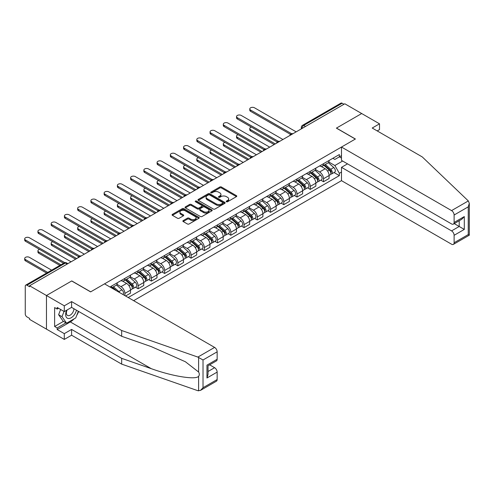 <?xml version="1.0" encoding="UTF-8"?>
<svg xmlns="http://www.w3.org/2000/svg" width="494" height="494" viewBox="0 0 494 494"><rect width="100%" height="100%" fill="white"/><g stroke="black" fill="none" stroke-linecap="round" stroke-linejoin="round"><path stroke-width="0.74" d="M226.425 201.743A0.827 0.475 0 0 0 227.592 201.743L236.441 196.637A1.179 0.679 0 0 0 236.787 196.155A1.179 0.679 0 0 0 236.441 195.673L221.448 187.016A1.179 0.679 0 0 0 219.781 187.016L210.932 192.129A0.827 0.475 0 0 0 210.691 192.462A0.827 0.475 0 0 0 210.932 192.802A0.827 0.475 0 0 0 212.099 192.802L213.241 192.141A3.773 2.174 0 0 1 218.576 192.141L219.824 192.858A3.773 2.174 0 0 1 220.929 194.401A3.773 2.174 0 0 1 219.824 195.939L218.675 196.6A0.827 0.475 0 0 0 218.434 196.939A0.827 0.475 0 0 0 218.675 197.273A0.827 0.475 0 0 0 219.842 197.273L220.991 196.612A3.773 2.174 0 0 1 226.32 196.612L227.573 197.334A3.773 2.174 0 0 1 228.673 198.872A3.773 2.174 0 0 1 227.573 200.41L226.425 201.07A0.827 0.475 0 0 0 226.184 201.41A0.827 0.475 0 0 0 226.425 201.743L226.425 201.07M183.212 220.59A1.179 0.679 0 0 0 182.866 221.071A1.179 0.679 0 0 0 183.212 221.553L187.417 223.98A1.179 0.679 0 0 0 189.085 223.98L198.915 218.305A1.179 0.679 0 0 0 199.255 217.823A1.179 0.679 0 0 0 198.915 217.341L183.916 208.684A1.179 0.679 0 0 0 182.249 208.684L172.418 214.359A1.179 0.679 0 0 0 172.079 214.841A1.179 0.679 0 0 0 172.418 215.322L177.5 218.255A1.179 0.679 0 0 0 179.168 218.255L183.379 215.829A1.179 0.679 0 0 0 183.719 215.347A1.179 0.679 0 0 0 183.379 214.865L180.853 213.408A3.149 1.822 0 0 1 179.933 212.124A3.149 1.822 0 0 1 181.878 210.444A3.149 1.822 0 0 1 185.312 210.839L195.186 216.539A3.149 1.822 0 0 1 196.106 217.823A3.149 1.822 0 0 1 194.161 219.503A3.149 1.822 0 0 1 190.727 219.108L189.085 218.157A1.179 0.679 0 0 0 187.417 218.157L183.212 220.59L183.212 221.553L187.417 219.138L187.417 218.157M29.584 285.767L344.8 103.777L361.688 113.534L336.395 128.131L355.322 139.061L90.692 291.843L71.766 280.919L46.473 295.517L29.584 285.767L29.584 286.748L26.954 285.229A2.402 1.383 -120 0 0 25.75 285.112A2.402 1.383 -120 0 0 25.256 286.211L25.256 313.943A2.402 1.383 -120 0 0 26.954 316.882L29.584 318.402L29.584 319.383L46.473 329.134L46.473 295.517L46.473 329.134L64.294 339.421L64.294 333.641L71.593 329.43L71.593 335.21L64.294 339.421M213.328 209.024A1.179 0.679 0 0 0 214.989 209.024L224.819 203.343A1.179 0.679 0 0 0 225.165 202.867A1.179 0.679 0 0 0 224.819 202.386L209.827 193.728A1.179 0.679 0 0 0 208.159 193.728L198.329 199.403A1.179 0.679 0 0 0 197.983 199.885A1.179 0.679 0 0 0 198.329 200.366L213.328 209.024M195.785 201.923A0.827 0.475 0 0 1 196.624 202.04L196.624 201.058L211.864 209.864A1.179 0.679 0 0 1 212.21 210.345A1.179 0.679 0 0 1 211.864 210.827L202.04 216.502A1.179 0.679 0 0 1 200.373 216.502L185.374 207.844L185.374 206.881A1.179 0.679 0 0 0 185.028 207.363A1.179 0.679 0 0 0 185.374 207.844M185.374 206.881L189.585 204.454A1.179 0.679 0 0 1 191.246 204.454L197.328 207.962A1.179 0.679 0 0 0 198.996 207.962L201.787 206.35A1.179 0.679 0 0 0 202.132 205.868A1.179 0.679 0 0 0 201.787 205.387L195.457 201.737A0.827 0.475 0 0 1 195.216 201.398A0.827 0.475 0 0 1 195.723 200.959A0.827 0.475 0 0 1 196.624 201.058M133.639 300.667L341.49 180.662L451.565 244.215A3.6 2.081 -120 0 0 453.369 244.394A3.6 2.081 -120 0 0 454.116 242.745L454.116 235.298A3.6 2.081 -120 0 0 451.565 230.889L459.204 226.48L464.298 229.42L454.116 235.298M305.502 126.464L303.717 125.439A2.402 1.383 60 0 0 302.519 125.322L340.965 103.123A2.402 1.383 60 0 1 342.169 103.24L303.717 125.439A2.402 1.383 120 0 0 302.025 128.378L302.025 128.477M343.948 104.271L342.169 103.24M323.496 163.705A5.52 3.186 60 0 1 322.354 166.188L327.954 162.952A5.52 3.186 -120 0 0 329.097 160.476M315.543 169.652L319.593 171.986A5.52 3.186 60 0 1 323.496 178.754L329.097 175.518A5.52 3.186 -120 0 0 325.194 168.757L321.186 166.441M329.097 175.518L329.097 178.507L323.496 181.743L320.81 180.187M322.354 166.188A5.52 3.186 60 0 1 319.637 165.935M323.496 178.754L323.496 181.743M310.257 171.35A5.52 3.186 60 0 1 309.114 173.832L314.715 170.597A5.52 3.186 -120 0 0 315.857 168.121M307.571 187.831L310.257 189.387L315.857 186.152L315.857 183.163A5.52 3.186 -120 0 0 311.955 176.401L307.941 174.086M309.114 173.832A5.52 3.186 60 0 1 306.391 173.579M302.303 177.297L306.354 179.631A5.52 3.186 60 0 1 310.257 186.392L310.257 189.387M297.018 178.995A5.52 3.186 60 0 1 295.869 181.477L301.476 178.241A5.52 3.186 -120 0 0 302.618 175.759M294.331 195.476L297.018 197.026L302.618 193.796L302.618 190.808A5.52 3.186 -120 0 0 298.716 184.046L294.702 181.73M295.869 181.477A5.52 3.186 60 0 1 293.152 181.224M289.064 184.941L293.109 187.275A5.52 3.186 60 0 1 297.018 194.037L297.018 197.026M283.772 186.639A5.52 3.186 60 0 1 282.63 189.116L288.23 185.886A5.52 3.186 -120 0 0 289.379 183.404M281.092 203.12L283.772 204.67L289.379 201.441L289.379 198.452A5.52 3.186 -120 0 0 285.47 191.684L281.463 189.375M282.63 189.116A5.52 3.186 60 0 1 279.913 188.869M275.825 192.586L279.87 194.92A5.52 3.186 60 0 1 283.772 201.682L283.772 204.67M270.533 194.284A5.52 3.186 60 0 1 269.391 196.76L274.991 193.531A5.52 3.186 -120 0 0 276.134 191.048M267.847 210.765L270.533 212.315L276.134 209.086L276.134 206.091A5.52 3.186 -120 0 0 272.231 199.329L268.223 197.013M269.391 196.76A5.52 3.186 60 0 1 266.674 196.513M262.586 200.231L266.63 202.565A5.52 3.186 60 0 1 270.533 209.326L270.533 212.315M257.294 201.929A5.52 3.186 60 0 1 256.151 204.405L261.752 201.175A5.52 3.186 -120 0 0 262.894 198.693M254.608 218.41L257.294 219.96L262.894 216.724L262.894 213.735A5.52 3.186 -120 0 0 258.992 206.974L254.984 204.658M256.151 204.405A5.52 3.186 60 0 1 253.434 204.158M249.347 207.875L253.391 210.209A5.52 3.186 60 0 1 257.294 216.971L257.294 219.96M244.055 209.573A5.52 3.186 60 0 1 242.912 212.049L248.513 208.814A5.52 3.186 -120 0 0 249.655 206.338M241.368 226.054L244.055 227.604L249.655 224.369L249.655 221.38A5.52 3.186 -120 0 0 245.753 214.618L241.745 212.303M242.912 212.049A5.52 3.186 60 0 1 240.195 211.803M236.107 215.52L240.152 217.854A5.52 3.186 60 0 1 244.055 224.616L244.055 227.604M230.815 217.218A5.52 3.186 60 0 1 229.673 219.694L235.274 216.458A5.52 3.186 -120 0 0 236.416 213.982M228.129 233.699L230.815 235.249L236.416 232.013L236.416 229.025A5.52 3.186 -120 0 0 232.513 222.263L228.506 219.947M229.673 219.694A5.52 3.186 60 0 1 226.956 219.447M222.862 223.165L226.913 225.499A5.52 3.186 60 0 1 230.815 232.26L230.815 235.249M217.576 224.863A5.52 3.186 60 0 1 216.434 227.339L222.034 224.103A5.52 3.186 -120 0 0 223.177 221.627M214.89 241.344L217.576 242.894L223.177 239.658L223.177 236.669A5.52 3.186 -120 0 0 219.274 229.908L215.261 227.592M216.434 227.339A5.52 3.186 60 0 1 213.711 227.092M209.623 230.803L213.674 233.143A5.52 3.186 60 0 1 217.576 239.905L217.576 242.894M204.337 232.507A5.52 3.186 60 0 1 203.188 234.983L208.795 231.748A5.52 3.186 -120 0 0 209.938 229.272M201.651 248.988L204.337 250.538L209.938 247.303L209.938 244.314A5.52 3.186 -120 0 0 206.035 237.552L202.021 235.237M203.188 234.983A5.52 3.186 60 0 1 200.471 234.736M196.384 238.448L200.428 240.788A5.52 3.186 60 0 1 204.337 247.55L204.337 250.538M191.092 240.146A5.52 3.186 60 0 1 189.949 242.628L195.55 239.392A5.52 3.186 -120 0 0 196.698 236.916M188.412 256.633L191.092 258.183L196.698 254.947L196.698 251.959A5.52 3.186 -120 0 0 192.79 245.197L188.782 242.881M189.949 242.628A5.52 3.186 60 0 1 187.232 242.381M183.144 246.092L187.189 248.433A5.52 3.186 60 0 1 191.092 255.194L191.092 258.183M177.852 247.79A5.52 3.186 60 0 1 176.71 250.273L182.311 247.037A5.52 3.186 -120 0 0 183.453 244.561M175.166 264.278L177.852 265.828L183.453 262.592L183.453 259.603A5.52 3.186 -120 0 0 179.55 252.842L175.543 250.526M176.71 250.273A5.52 3.186 60 0 1 173.993 250.02M169.905 253.737L173.95 256.071A5.52 3.186 60 0 1 177.852 262.839L177.852 265.828M164.613 255.435A5.52 3.186 60 0 1 163.471 257.917L169.072 254.682A5.52 3.186 -120 0 0 170.214 252.206M161.927 271.916L164.613 273.472L170.214 270.237L170.214 267.248A5.52 3.186 -120 0 0 166.311 260.486L162.304 258.171M163.471 257.917A5.52 3.186 60 0 1 160.754 257.664M156.666 261.382L160.711 263.716A5.52 3.186 60 0 1 164.613 270.477L164.613 273.472M151.374 263.08A5.52 3.186 60 0 1 150.232 265.562L155.832 262.326A5.52 3.186 -120 0 0 156.975 259.844M148.688 279.561L151.374 281.111L156.975 277.881L156.975 274.892A5.52 3.186 -120 0 0 153.072 268.131L149.065 265.815M150.232 265.562A5.52 3.186 60 0 1 147.515 265.309M143.427 269.026L147.471 271.36A5.52 3.186 60 0 1 151.374 278.122L151.374 281.111M138.135 270.724A5.52 3.186 60 0 1 136.992 273.201L142.593 269.971A5.52 3.186 -120 0 0 143.735 267.489M135.449 287.205L138.135 288.755L143.735 285.526L143.735 282.537A5.52 3.186 -120 0 0 139.833 275.769L135.825 273.46M136.992 273.201A5.52 3.186 60 0 1 134.275 272.954M130.181 276.671L134.232 279.005A5.52 3.186 60 0 1 138.135 285.767L138.135 288.755M124.896 278.369A5.52 3.186 60 0 1 123.753 280.845L129.354 277.616A5.52 3.186 -120 0 0 130.496 275.133M125.575 296.011L130.496 293.17L130.496 290.176A5.52 3.186 -120 0 0 126.594 283.414L122.58 281.105M123.753 280.845A5.52 3.186 60 0 1 121.03 280.598M116.942 284.316L120.993 286.65A5.52 3.186 60 0 1 124.896 293.411L124.896 295.616M111.533 287.903L116.115 285.26A5.52 3.186 -120 0 0 117.257 282.778M111.656 286.014A5.52 3.186 60 0 1 111.243 287.736M341.49 158.074L339.366 156.845L334.87 159.445L332.876 158.296M328.788 162.007L334.87 165.521L342.632 161.038M341.49 172.085L339.366 173.314L334.87 165.521M128.205 297.53L339.366 175.617L339.366 173.314M341.49 155.622L339.366 156.845L339.366 154.542L109.958 286.995M334.049 172.548L339.366 175.617M226.752 201.861L227.573 201.391A3.773 2.174 0 0 0 228.673 199.854L228.673 198.872M220.929 194.401L220.929 195.377A3.773 2.174 0 0 1 219.824 196.921L219.009 197.39M236.441 195.673L236.441 196.637L221.448 187.998A1.179 0.679 0 0 0 219.781 187.998L211.259 192.919M224.807 203.355L209.827 194.704A1.179 0.679 0 0 0 208.159 194.704L198.347 200.373L198.329 199.403M222.738 203.201A0.827 0.475 0 0 0 222.979 202.867A0.827 0.475 0 0 0 222.738 202.528L209.573 194.926A0.827 0.475 0 0 0 208.412 194.926L207.202 195.624A3.773 2.174 0 0 0 206.097 197.168A3.773 2.174 0 0 0 207.202 198.705L216.199 203.899A3.773 2.174 0 0 0 221.528 203.899L222.738 203.201L222.738 204.183A0.827 0.475 0 0 0 222.979 203.843L222.979 202.867M206.097 197.168L206.097 198.143A3.773 2.174 0 0 0 207.202 199.687L207.202 198.705M222.738 204.183L221.528 204.88A3.773 2.174 0 0 1 216.199 204.88L207.202 199.687M185.392 207.851L189.585 205.43L189.585 204.454M202.132 205.868L202.132 206.85A1.179 0.679 0 0 1 201.787 207.332L198.996 208.943A1.179 0.679 0 0 1 197.328 208.943L191.246 205.43A1.179 0.679 0 0 0 189.585 205.43M196.624 202.04L211.852 210.833M203.639 211.605A3.149 1.822 0 0 0 207.072 212A3.149 1.822 0 0 0 209.018 210.321A3.149 1.822 0 0 0 208.098 209.03L204.621 207.023A1.179 0.679 0 0 0 202.954 207.023L200.163 208.635A1.179 0.679 0 0 0 199.817 209.116A1.179 0.679 0 0 0 200.163 209.598L203.639 211.605L203.639 212.587A3.149 1.822 0 0 0 207.072 212.982A3.149 1.822 0 0 0 209.018 211.302L209.018 210.321M199.817 209.116L199.817 210.098A1.179 0.679 0 0 0 200.163 210.58L200.163 209.598M203.639 212.587L200.163 210.58M196.106 217.823L196.106 218.805A3.149 1.822 0 0 1 194.161 220.485A3.149 1.822 0 0 1 190.727 220.089L189.085 219.138A1.179 0.679 0 0 0 187.417 219.138M179.933 212.124L179.933 213.105A3.149 1.822 0 0 0 180.853 214.39L180.853 213.408M183.36 215.835L180.853 214.39M198.897 218.311L183.916 209.666A1.179 0.679 0 0 0 182.249 209.666L172.437 215.328M323.879 165.305L329.276 170.121A3.001 1.735 60 0 1 330.214 174.759L329.097 175.407M324.021 165.434L326.559 166.898M251.39 127.075A2.76 1.593 -0 0 0 249.779 128.526A2.76 1.593 -0 0 0 250.588 129.65L275.288 143.915M324.422 164.99L330.424 170.35A1.439 0.834 60 0 1 330.875 172.573A1.439 0.834 60 0 1 330.745 172.628M325.324 164.471L330.714 169.288A3.001 1.735 60 0 1 331.659 173.925A3.001 1.735 60 0 1 330.752 174.024M328.331 162.668L333.771 167.522A3.001 1.735 60 0 1 334.716 172.165L331.659 173.925M274.182 144.551L250.588 130.929A2.76 1.593 180 0 1 249.779 129.798L249.779 128.526M290.46 134.343L250.588 111.323A2.76 1.593 180 0 1 249.779 110.199L249.779 108.927A2.76 1.593 -0 0 0 250.588 110.051L291.559 133.701M296.165 131.855L254.496 107.797A2.76 1.593 -0 0 0 251.483 107.451A2.76 1.593 -0 0 0 249.779 108.927M310.64 172.949L316.03 177.766A3.001 1.735 60 0 1 316.975 182.403L315.857 183.052M310.782 173.079L313.32 174.543M238.151 134.72A2.76 1.593 -0 0 0 236.54 136.171A2.76 1.593 -0 0 0 237.348 137.295L262.048 151.553M311.183 172.634L317.185 177.994A1.439 0.834 60 0 1 317.636 180.217A1.439 0.834 60 0 1 317.506 180.273M312.078 172.116L317.475 176.932A3.001 1.735 60 0 1 318.42 181.57A3.001 1.735 60 0 1 317.512 181.668M315.092 170.313L320.532 175.166A3.001 1.735 60 0 1 321.471 179.804L318.42 181.57M260.943 152.195L237.348 138.573A2.76 1.593 180 0 1 236.54 137.443L236.54 136.171M297.4 180.594L302.791 185.404A3.001 1.735 60 0 1 303.736 190.048L302.618 190.696M297.542 180.724L300.08 182.187M224.912 142.365A2.76 1.593 -0 0 0 223.3 143.816A2.76 1.593 -0 0 0 224.109 144.94L248.809 159.198M297.944 180.279L303.946 185.633A1.439 0.834 60 0 1 304.397 187.862A1.439 0.834 60 0 1 304.267 187.918M298.839 179.76L304.236 184.577A3.001 1.735 60 0 1 305.181 189.214A3.001 1.735 60 0 1 304.273 189.313M301.846 177.951L307.293 182.811A3.001 1.735 60 0 1 308.231 187.448L305.181 189.214M247.704 159.834L224.109 146.212A2.76 1.593 180 0 1 223.3 145.088L223.3 143.816M468.324 200.928L469.3 203.306L468.244 206.85L454.116 215.014A3.6 2.081 -120 0 0 451.565 210.598L468.324 200.928L422.29 156.944L372.21 128.032L379.509 123.821L361.688 113.534L336.482 128.082L355.408 139.012L341.49 147.045L451.565 210.598M379.509 123.821L379.509 129.601L377.218 130.929M341.49 180.662L341.49 167.336L451.565 230.889M341.49 147.045L341.49 160.377L451.565 223.93A3.6 2.081 -120 0 0 453.369 224.109A3.6 2.081 -120 0 0 454.116 222.461L454.116 215.014M347.517 163.854L341.49 167.336M454.233 223.609L459.204 226.48L459.204 220.738M454.116 222.461L464.298 216.582L461.754 219.268L453.369 224.109M454.116 242.745L468.244 234.588L468.781 234.897M71.593 329.43L121.666 358.341L121.666 364.121L197.853 390.698L200.471 390.402L203.022 387.716L217.15 379.559A3.6 2.081 60 0 1 216.403 381.201L200.471 390.402M121.666 358.341L151.269 368.666C172.289 376.305 195.846 380.096 198.613 376.292C199.533 375.131 199.533 373.705 198.613 372.019L185.392 361.75L151.269 346.615L121.666 336.291L71.593 307.379L64.294 311.591L57.168 307.478L57.168 309.046L54.618 307.571L54.618 326.491L57.168 327.96L65.992 322.86M121.666 364.121L71.593 335.21M217.15 351.821L203.022 359.978L197.853 357.082L121.666 330.505L71.593 301.593L64.294 305.811L46.473 295.517L71.679 280.969L90.606 291.892L104.524 283.859L214.606 347.412A3.6 2.081 60 0 1 217.15 351.821L217.15 359.268A3.6 2.081 60 0 1 216.403 360.916L208.023 365.758L208.023 374.44L206.967 377.99L206.967 365.146C208.338 365.943 208.338 365.943 206.967 365.146L217.15 359.268M64.294 305.811L64.294 311.591M74.063 318.889A13.505 7.799 -60 0 1 70.321 321.934L57.168 329.529L64.294 333.641M57.168 329.529L57.168 327.96M71.593 301.593L71.593 307.379M121.666 330.505L121.666 336.291M208.023 371.5L214.606 367.697A3.6 2.081 60 0 1 217.15 372.106L217.15 379.559M214.606 367.697L209.635 364.825M78.663 311.455A13.505 7.799 -60 0 1 76.743 315.357M58.527 308.262L57.168 309.046M54.618 326.491L63.448 321.39M66.727 310.189A7.799 4.502 120 0 0 65.653 314.579A7.799 4.502 120 0 0 70.364 318.161A7.799 4.502 120 0 0 76.453 310.183M67.141 309.948A5.341 3.081 120 0 0 66.387 312.998A5.341 3.081 120 0 0 67.493 315.444A5.341 3.081 120 0 0 71.574 314.048A5.341 3.081 120 0 0 73.939 308.731M78.33 311.269L75.749 317.914L66.591 323.206L63.195 321.242L58.613 314.727L60.645 309.485M66.591 323.206L62.009 316.685L64.041 311.442M58.613 314.727L62.009 316.685M277.22 141.988L237.348 118.968A2.76 1.593 180 0 1 236.54 117.844L236.54 116.572A2.76 1.593 -0 0 0 237.348 117.696L278.313 141.346M282.926 139.499L241.251 115.442A2.76 1.593 -0 0 0 238.244 115.096A2.76 1.593 -0 0 0 236.54 116.572M263.981 149.633L224.109 126.612A2.76 1.593 180 0 1 223.3 125.488L223.3 124.21A2.76 1.593 -0 0 0 224.109 125.34L265.074 148.99M269.687 147.144L228.012 123.086A2.76 1.593 -0 0 0 225.005 122.74A2.76 1.593 -0 0 0 223.3 124.21M284.155 188.239L289.552 193.049A3.001 1.735 60 0 1 290.497 197.693L289.373 198.335M284.303 188.362L286.841 189.832M211.673 150.009A2.76 1.593 -0 0 0 210.061 151.46A2.76 1.593 -0 0 0 210.87 152.584L235.57 166.842M284.705 187.924L290.707 193.278A1.439 0.834 60 0 1 291.157 195.507A1.439 0.834 60 0 1 291.028 195.562M285.6 187.405L290.997 192.215A3.001 1.735 60 0 1 291.935 196.859A3.001 1.735 60 0 1 291.034 196.958M288.607 185.596L294.054 190.456A3.001 1.735 60 0 1 294.992 195.093L291.935 196.859M234.465 167.478L210.87 153.856A2.76 1.593 180 0 1 210.061 152.732L210.061 151.46M270.916 195.883L276.313 200.694A3.001 1.735 60 0 1 277.258 205.337L276.134 205.979M271.058 196.007L273.602 197.477M198.434 157.654A2.76 1.593 -0 0 0 196.822 159.099A2.76 1.593 -0 0 0 197.631 160.229L222.325 174.487M271.459 195.568L277.467 200.922A1.439 0.834 60 0 1 277.918 203.151A1.439 0.834 60 0 1 277.789 203.201M272.361 195.05L277.758 199.86A3.001 1.735 60 0 1 278.696 204.504A3.001 1.735 60 0 1 277.795 204.596M275.368 193.24L280.814 198.1A3.001 1.735 60 0 1 281.753 202.738L278.696 204.504M221.226 175.123L197.631 161.501A2.76 1.593 180 0 1 196.822 160.377L196.822 159.099M257.677 203.528L263.074 208.338A3.001 1.735 60 0 1 264.012 212.982L262.894 213.624M257.819 203.652L260.363 205.121M185.188 165.299A2.76 1.593 -0 0 0 183.583 166.744A2.76 1.593 -0 0 0 184.392 167.874L209.086 182.132M258.22 203.213L264.228 208.567A1.439 0.834 60 0 1 264.679 210.796A1.439 0.834 60 0 1 264.549 210.845M259.122 202.694L264.518 207.505A3.001 1.735 60 0 1 265.457 212.148A3.001 1.735 60 0 1 264.549 212.241M262.129 200.885L267.569 205.745A3.001 1.735 60 0 1 268.514 210.382L265.457 212.148M207.986 182.768L184.392 169.146A2.76 1.593 180 0 1 183.583 168.022L183.583 166.744M250.742 157.277L210.87 134.257A2.76 1.593 180 0 1 210.061 133.133L210.061 131.855A2.76 1.593 -0 0 0 210.87 132.985L251.835 156.635M256.448 154.789L214.773 130.731A2.76 1.593 -0 0 0 211.765 130.385A2.76 1.593 -0 0 0 210.061 131.855M237.503 164.922L197.631 141.902A2.76 1.593 180 0 1 196.822 140.778L196.822 139.499A2.76 1.593 -0 0 0 197.631 140.629L238.596 164.28M243.209 162.433L201.533 138.376A2.76 1.593 -0 0 0 198.526 138.03A2.76 1.593 -0 0 0 196.822 139.499M224.257 172.567L184.392 149.546A2.76 1.593 180 0 1 183.583 148.422L183.583 147.144A2.76 1.593 -0 0 0 184.392 148.274L225.357 171.924M229.963 170.078L188.294 146.02A2.76 1.593 -0 0 0 185.287 145.674A2.76 1.593 -0 0 0 183.583 147.144M244.437 211.166L249.834 215.983A3.001 1.735 60 0 1 250.773 220.627L249.655 221.269M244.579 211.296L247.117 212.766M171.949 172.943A2.76 1.593 -0 0 0 170.344 174.388A2.76 1.593 -0 0 0 171.152 175.518L195.846 189.776M244.981 210.858L250.983 216.211A1.439 0.834 60 0 1 251.44 218.441A1.439 0.834 60 0 1 251.304 218.49M245.882 210.339L251.273 215.149A3.001 1.735 60 0 1 252.218 219.793A3.001 1.735 60 0 1 251.31 219.886M248.89 208.53L254.33 213.389A3.001 1.735 60 0 1 255.275 218.027L252.218 219.793M194.741 190.412L171.152 176.79A2.76 1.593 180 0 1 170.344 175.666L170.344 174.388M211.018 180.211L171.152 157.191A2.76 1.593 180 0 1 170.344 156.061L170.344 154.789A2.76 1.593 -0 0 0 171.152 155.919L212.117 179.569M216.724 177.723L175.055 153.665A2.76 1.593 -0 0 0 172.048 153.319A2.76 1.593 -0 0 0 170.344 154.789M231.198 218.811L236.595 223.628A3.001 1.735 60 0 1 237.534 228.265L236.416 228.913M231.34 218.941L233.878 220.404M158.71 180.588A2.76 1.593 -0 0 0 157.098 182.033A2.76 1.593 -0 0 0 157.907 183.163L182.607 197.421M231.742 218.502L237.744 223.856A1.439 0.834 60 0 1 238.194 226.085A1.439 0.834 60 0 1 238.065 226.135M232.643 217.984L238.034 222.794A3.001 1.735 60 0 1 238.979 227.438A3.001 1.735 60 0 1 238.071 227.53M235.65 216.174L241.091 221.028A3.001 1.735 60 0 1 242.035 225.672L238.979 227.438M181.502 198.057L157.907 184.435A2.76 1.593 180 0 1 157.098 183.311L157.098 182.033M197.779 187.856L157.907 164.835A2.76 1.593 180 0 1 157.098 163.705L157.098 162.433A2.76 1.593 -0 0 0 157.907 163.563L198.878 187.214M203.485 185.367L161.816 161.31A2.76 1.593 -0 0 0 158.802 160.964A2.76 1.593 -0 0 0 157.098 162.433M217.959 226.456L223.35 231.272A3.001 1.735 60 0 1 224.295 235.91L223.177 236.558M218.101 226.585L220.639 228.049M145.471 188.233A2.76 1.593 -0 0 0 143.859 189.677A2.76 1.593 -0 0 0 144.668 190.808L169.368 205.066M218.502 226.141L224.504 231.501A1.439 0.834 60 0 1 224.955 233.73A1.439 0.834 60 0 1 224.826 233.779M219.398 225.622L224.795 230.439A3.001 1.735 60 0 1 225.739 235.076A3.001 1.735 60 0 1 224.832 235.175M222.411 223.819L227.851 228.673A3.001 1.735 60 0 1 228.79 233.316L225.739 235.076M168.263 205.702L144.668 192.08A2.76 1.593 180 0 1 143.859 190.95L143.859 189.677M184.54 195.501L144.668 172.48A2.76 1.593 180 0 1 143.859 171.35L143.859 170.078A2.76 1.593 -0 0 0 144.668 171.202L185.633 194.858M190.246 193.012L148.571 168.948A2.76 1.593 -0 0 0 145.563 168.602A2.76 1.593 -0 0 0 143.859 170.078M204.72 234.1L210.111 238.917A3.001 1.735 60 0 1 211.055 243.554L209.938 244.203M204.862 234.23L207.4 235.694M132.231 195.871A2.76 1.593 -0 0 0 130.62 197.322A2.76 1.593 -0 0 0 131.429 198.452L156.129 212.71M205.263 233.786L211.265 239.145A1.439 0.834 60 0 1 211.716 241.375A1.439 0.834 60 0 1 211.586 241.424M206.159 233.267L211.556 238.083A3.001 1.735 60 0 1 212.5 242.721A3.001 1.735 60 0 1 211.593 242.82M209.166 231.464L214.612 236.317A3.001 1.735 60 0 1 215.551 240.961L212.5 242.721M155.023 213.346L131.429 199.724A2.76 1.593 180 0 1 130.62 198.594L130.62 197.322M171.301 203.139L131.429 180.125A2.76 1.593 180 0 1 130.62 178.995L130.62 177.723A2.76 1.593 -0 0 0 131.429 178.847L172.394 202.503M177.006 200.657L135.331 176.593A2.76 1.593 -0 0 0 132.324 176.247A2.76 1.593 -0 0 0 130.62 177.723M191.474 241.745L196.871 246.562A3.001 1.735 60 0 1 197.816 251.199L196.692 251.847M191.623 241.875L194.161 243.338M118.992 203.516A2.76 1.593 -0 0 0 117.381 204.967A2.76 1.593 -0 0 0 118.19 206.091L142.89 220.355M192.024 241.43L198.026 246.79A1.439 0.834 60 0 1 198.477 249.013A1.439 0.834 60 0 1 198.347 249.069M192.919 240.911L198.316 245.728A3.001 1.735 60 0 1 199.255 250.365A3.001 1.735 60 0 1 198.353 250.464M195.927 239.108L201.373 243.962A3.001 1.735 60 0 1 202.312 248.606L199.255 250.365M141.784 220.991L118.19 207.369A2.76 1.593 180 0 1 117.381 206.239L117.381 204.967M178.235 249.39L183.632 254.206A3.001 1.735 60 0 1 184.577 258.844L183.453 259.492M178.377 249.519L180.921 250.983M105.753 211.16A2.76 1.593 -0 0 0 104.141 212.611A2.76 1.593 -0 0 0 104.95 213.735L129.644 228M178.779 249.075L184.787 254.435A1.439 0.834 60 0 1 185.238 256.658A1.439 0.834 60 0 1 185.108 256.713M179.68 248.556L185.077 253.373A3.001 1.735 60 0 1 186.016 258.01A3.001 1.735 60 0 1 185.108 258.109M182.687 246.753L188.134 251.607A3.001 1.735 60 0 1 189.072 256.25L186.016 258.01M128.545 228.636L104.95 215.014A2.76 1.593 180 0 1 104.141 213.883L104.141 212.611M164.996 257.034L170.393 261.851A3.001 1.735 60 0 1 171.332 266.488L170.214 267.137M165.138 257.164L167.682 258.628M92.508 218.805A2.76 1.593 -0 0 0 90.902 220.256A2.76 1.593 -0 0 0 91.711 221.38L116.405 235.638M165.539 256.719L171.548 262.079A1.439 0.834 60 0 1 171.998 264.302A1.439 0.834 60 0 1 171.869 264.358M166.441 256.201L171.838 261.017A3.001 1.735 60 0 1 172.777 265.655A3.001 1.735 60 0 1 171.869 265.753M169.448 254.398L174.888 259.251A3.001 1.735 60 0 1 175.833 263.889L172.777 265.655M115.306 236.28L91.711 222.658A2.76 1.593 180 0 1 90.902 221.528L90.902 220.256M151.757 264.679L157.154 269.489A3.001 1.735 60 0 1 158.092 274.133L156.975 274.781M151.899 264.809L154.437 266.272M79.268 226.45A2.76 1.593 -0 0 0 77.663 227.901A2.76 1.593 -0 0 0 78.472 229.025L103.166 243.283M152.3 264.364L158.302 269.718A1.439 0.834 60 0 1 158.759 271.947A1.439 0.834 60 0 1 158.623 272.003M153.202 263.845L158.593 268.662A3.001 1.735 60 0 1 159.537 273.299A3.001 1.735 60 0 1 158.63 273.398M156.209 262.036L161.649 266.896A3.001 1.735 60 0 1 162.594 271.533L159.537 273.299M102.06 243.919L78.472 230.303A2.76 1.593 180 0 1 77.663 229.173L77.663 227.901M138.518 272.324L143.915 277.134A3.001 1.735 60 0 1 144.853 281.778L143.735 282.426M138.66 272.447L141.198 273.917M66.029 234.094A2.76 1.593 -0 0 0 64.418 235.545A2.76 1.593 -0 0 0 65.227 236.669L89.927 250.927M139.061 272.009L145.063 277.362A1.439 0.834 60 0 1 145.514 279.592A1.439 0.834 60 0 1 145.384 279.647M139.963 271.49L145.353 276.307A3.001 1.735 60 0 1 146.298 280.944A3.001 1.735 60 0 1 145.39 281.043M142.97 269.681L148.41 274.541A3.001 1.735 60 0 1 149.355 279.178L146.298 280.944M88.821 251.563L65.227 237.941A2.76 1.593 180 0 1 64.418 236.817L64.418 235.545M125.278 279.968L130.669 284.779A3.001 1.735 60 0 1 131.614 289.422L130.496 290.064M125.42 280.092L127.958 281.561M52.79 241.739A2.76 1.593 -0 0 0 51.178 243.184A2.76 1.593 -0 0 0 51.987 244.314L76.687 258.572M125.822 279.653L131.824 285.007A1.439 0.834 60 0 1 132.275 287.236A1.439 0.834 60 0 1 132.145 287.286M126.717 279.135L132.114 283.945A3.001 1.735 60 0 1 133.059 288.589A3.001 1.735 60 0 1 132.151 288.681M129.731 277.325L135.171 282.185A3.001 1.735 60 0 1 136.109 286.823L133.059 288.589M75.582 259.208L51.987 245.586A2.76 1.593 180 0 1 51.178 244.462L51.178 243.184M158.061 210.784L118.19 187.769A2.76 1.593 180 0 1 117.381 186.639L117.381 185.367A2.76 1.593 -0 0 0 118.19 186.491L159.154 210.141M163.767 208.295L122.092 184.237A2.76 1.593 -0 0 0 119.085 183.892A2.76 1.593 -0 0 0 117.381 185.367M144.822 218.428L104.95 195.414A2.76 1.593 180 0 1 104.141 194.284L104.141 193.012A2.76 1.593 -0 0 0 104.95 194.136L145.915 217.786M150.528 215.94L108.853 191.882A2.76 1.593 -0 0 0 105.846 191.536A2.76 1.593 -0 0 0 104.141 193.012M131.577 226.073L91.711 203.053A2.76 1.593 180 0 1 90.902 201.929L90.902 200.657A2.76 1.593 -0 0 0 91.711 201.78L132.676 225.431M137.283 223.584L95.614 199.527A2.76 1.593 -0 0 0 92.606 199.181A2.76 1.593 -0 0 0 90.902 200.657M118.338 233.718L78.472 210.697A2.76 1.593 180 0 1 77.663 209.573L77.663 208.295A2.76 1.593 -0 0 0 78.472 209.425L119.437 233.075M124.043 231.229L82.375 207.171A2.76 1.593 -0 0 0 79.367 206.825A2.76 1.593 -0 0 0 77.663 208.295M105.099 241.362L65.227 218.342A2.76 1.593 180 0 1 64.418 217.218L64.418 215.94A2.76 1.593 -0 0 0 65.227 217.07L106.198 240.72M110.804 238.874L69.135 214.816A2.76 1.593 -0 0 0 66.122 214.47A2.76 1.593 -0 0 0 64.418 215.94M91.859 249.007L51.987 225.986A2.76 1.593 180 0 1 51.178 224.863L51.178 223.584A2.76 1.593 -0 0 0 51.987 224.714L92.952 248.365M97.565 246.518L55.89 222.461A2.76 1.593 -0 0 0 52.883 222.115A2.76 1.593 -0 0 0 51.178 223.584M112.039 287.613L113.892 289.262M112.181 287.736L114.719 289.206M39.551 249.384A2.76 1.593 -0 0 0 37.939 250.829A2.76 1.593 -0 0 0 38.748 251.959L60.96 264.784M116.43 290.731L112.583 287.298M113.478 286.779L118.875 291.59A3.001 1.735 60 0 1 119.746 292.646M116.485 284.97L121.932 289.83A3.001 1.735 60 0 1 122.889 294.461M59.86 265.42L38.748 253.231A2.76 1.593 180 0 1 37.939 252.107L37.939 250.829M78.62 256.652L38.748 233.631A2.76 1.593 180 0 1 37.939 232.507L37.939 231.229A2.76 1.593 -0 0 0 38.748 232.359L79.713 256.009M84.326 254.163L42.651 230.105A2.76 1.593 -0 0 0 39.644 229.759A2.76 1.593 -0 0 0 37.939 231.229M51.623 270.175L29.412 257.349A2.76 1.593 -0 0 0 26.404 257.004A2.76 1.593 -0 0 0 24.7 258.473A2.76 1.593 -0 0 0 25.509 259.603L47.72 272.429M46.615 273.065L25.509 260.875A2.76 1.593 180 0 1 24.7 259.751L24.7 258.473M63.59 263.265L25.509 241.276A2.76 1.593 180 0 1 24.7 240.146L24.7 238.874A2.76 1.593 -0 0 0 25.509 240.004L64.776 262.672M71.087 261.808L29.412 237.75A2.76 1.593 -0 0 0 26.404 237.404A2.76 1.593 -0 0 0 24.7 238.874M302.106 128.428L302.025 128.378A2.402 1.383 0 0 1 301.321 127.396L301.321 128.885M124.896 293.411L130.496 290.176M138.135 285.767L143.735 282.537M151.374 278.122L156.975 274.892M164.613 270.477L170.214 267.248M177.852 262.839L183.453 259.603M191.092 255.194L196.698 251.959M204.337 247.55L209.938 244.314M217.576 239.905L223.177 236.669M230.815 232.26L236.416 229.025M244.055 224.616L249.655 221.38M257.294 216.971L262.894 213.735M270.533 209.326L276.134 206.091M283.772 201.682L289.379 198.452M297.018 194.037L302.618 190.808M310.257 186.392L315.857 183.163M120.993 286.65L126.594 283.414M134.232 279.005L139.833 275.769M147.471 271.36L153.072 268.131M160.711 263.716L166.311 260.486M173.95 256.071L179.55 252.842M187.189 248.433L192.79 245.197M200.428 240.788L206.035 237.552M213.674 233.143L219.274 229.908M226.913 225.499L232.513 222.263M240.152 217.854L245.753 214.618M253.391 210.209L258.992 206.974M266.63 202.565L272.231 199.329M279.87 194.92L285.47 191.684M293.109 187.275L298.716 184.046M306.354 179.631L311.955 176.401M319.593 171.986L325.194 168.757M292.707 133.855A2.402 1.383 120 0 0 291.645 134.467M279.468 141.5A2.402 1.383 120 0 0 278.406 142.111M266.229 149.145A2.402 1.383 120 0 0 265.167 149.756M252.99 156.789A2.402 1.383 120 0 0 251.928 157.401M239.744 164.428A2.402 1.383 120 0 0 238.688 165.045M226.505 172.073A2.402 1.383 120 0 0 225.449 172.684M213.266 179.717A2.402 1.383 120 0 0 212.21 180.329M200.027 187.362A2.402 1.383 120 0 0 198.965 187.973M186.788 195.007A2.402 1.383 120 0 0 185.725 195.618M173.548 202.651A2.402 1.383 120 0 0 172.486 203.262M160.309 210.296A2.402 1.383 120 0 0 159.247 210.907M147.064 217.94A2.402 1.383 120 0 0 146.008 218.552M133.825 225.585A2.402 1.383 120 0 0 132.769 226.196M120.585 233.23A2.402 1.383 120 0 0 119.529 233.841M107.346 240.874A2.402 1.383 120 0 0 106.284 241.486M94.107 248.513A2.402 1.383 120 0 0 93.045 249.13M80.868 256.158A2.402 1.383 120 0 0 79.806 256.769M67.178 264.062L65.399 263.03L26.954 285.229M67.882 263.654L66.597 262.913A2.402 1.383 120 0 0 65.399 263.03A2.402 1.383 60 0 0 64.195 262.913L25.75 285.112M227.573 201.391L227.573 200.41M218.675 197.273L218.675 196.6M219.824 196.921L219.824 195.939M210.932 192.802L210.932 192.129M219.781 187.998L219.781 187.016M221.448 187.998L221.448 187.016M208.159 194.704L208.159 193.728M209.827 194.704L209.827 193.728M224.819 203.343L224.819 202.386M216.199 204.88L216.199 203.899M221.528 204.88L221.528 203.899M191.246 205.43L191.246 204.454M197.328 208.943L197.328 207.962M198.996 208.943L198.996 207.962M201.787 207.332L201.787 206.35M211.864 210.827L211.864 209.864M189.085 219.138L189.085 218.157M190.727 220.089L190.727 219.108M183.379 215.829L183.379 214.865M172.418 215.322L172.418 214.359M182.249 209.666L182.249 208.684M183.916 209.666L183.916 208.684M198.915 218.305L198.915 217.341M329.276 170.121L327.59 171.091M331.178 171.918L330.634 172.227M333.771 167.522L330.714 169.288M250.588 130.929L250.588 129.65M250.588 110.051L250.588 111.323M316.03 177.766L314.351 178.735M317.938 179.557L317.395 179.872M320.532 175.166L317.475 176.932M237.348 138.573L237.348 137.295M302.791 185.404L301.112 186.38M304.699 187.201L304.156 187.516M307.293 182.811L304.236 184.577M224.109 146.212L224.109 144.94M468.244 234.588L468.244 206.85M464.298 216.582L464.298 229.42M198.613 390.878L198.613 376.292M198.613 372.019L198.613 357.434M203.022 359.978L203.022 387.716M217.15 372.106L206.967 377.99M197.853 357.082L214.606 347.412M70.321 321.934L151.269 368.666M237.348 117.696L237.348 118.968M224.109 125.34L224.109 126.612M289.552 193.049L287.872 194.025M291.454 194.846L290.917 195.161M294.054 190.456L290.997 192.215M210.87 153.856L210.87 152.584M276.313 200.694L274.633 201.669M278.215 202.491L277.677 202.806M280.814 198.1L277.758 199.86M197.631 161.501L197.631 160.229M263.074 208.338L261.388 209.308M264.975 210.135L264.438 210.45M267.569 205.745L264.518 207.505M184.392 169.146L184.392 167.874M210.87 132.985L210.87 134.257M197.631 140.629L197.631 141.902M184.392 148.274L184.392 149.546M249.834 215.983L248.149 216.952M251.736 217.78L251.193 218.095M254.33 213.389L251.273 215.149M171.152 176.79L171.152 175.518M171.152 155.919L171.152 157.191M236.595 223.628L234.909 224.597M238.497 225.425L237.954 225.733M241.091 221.028L238.034 222.794M157.907 184.435L157.907 183.163M157.907 163.563L157.907 164.835M223.35 231.272L221.67 232.242M225.258 233.069L224.714 233.378M227.851 228.673L224.795 230.439M144.668 192.08L144.668 190.808M144.668 171.202L144.668 172.48M210.111 238.917L208.431 239.886M212.019 240.714L211.475 241.023M214.612 236.317L211.556 238.083M131.429 199.724L131.429 198.452M131.429 178.847L131.429 180.125M196.871 246.562L195.192 247.531M198.773 248.359L198.236 248.667M201.373 243.962L198.316 245.728M118.19 207.369L118.19 206.091M183.632 254.206L181.953 255.176M185.534 256.003L184.997 256.312M188.134 251.607L185.077 253.373M104.95 215.014L104.95 213.735M170.393 261.851L168.707 262.82M172.295 263.642L171.758 263.957M174.888 259.251L171.838 261.017M91.711 222.658L91.711 221.38M157.154 269.489L155.468 270.465M159.056 271.286L158.512 271.601M161.649 266.896L158.593 268.662M78.472 230.303L78.472 229.025M143.915 277.134L142.229 278.11M145.816 278.931L145.273 279.246M148.41 274.541L145.353 276.307M65.227 237.941L65.227 236.669M130.669 284.779L128.99 285.754M132.577 286.576L132.034 286.891M135.171 282.185L132.114 283.945M51.987 245.586L51.987 244.314M118.19 186.491L118.19 187.769M104.95 194.136L104.95 195.414M91.711 201.78L91.711 203.053M78.472 209.425L78.472 210.697M65.227 217.07L65.227 218.342M51.987 224.714L51.987 225.986M121.932 289.83L118.875 291.59M38.748 253.231L38.748 251.959M38.748 232.359L38.748 233.631M25.509 260.875L25.509 259.603M25.509 240.004L25.509 241.276M292.911 133.738A2.402 2.402 0 0 0 289.83 135.517M279.672 141.383A2.402 2.402 0 0 0 276.591 143.161M266.433 149.027A2.402 2.402 0 0 0 263.351 150.806M253.194 156.666A2.402 2.402 0 0 0 250.112 158.444M239.948 164.311A2.402 2.402 0 0 0 236.873 166.089M226.709 171.955A2.402 2.402 0 0 0 223.634 173.734M213.47 179.6A2.402 2.402 0 0 0 210.388 181.378M200.231 187.245A2.402 2.402 0 0 0 197.149 189.023M186.991 194.889A2.402 2.402 0 0 0 183.91 196.668M173.752 202.534A2.402 2.402 0 0 0 170.671 204.312M160.513 210.178A2.402 2.402 0 0 0 157.432 211.957M147.268 217.823A2.402 2.402 0 0 0 144.192 219.602M134.028 225.468A2.402 2.402 0 0 0 130.953 227.246M120.789 233.112A2.402 2.402 0 0 0 117.708 234.891M107.55 240.751A2.402 2.402 0 0 0 104.469 242.529M94.311 248.396A2.402 2.402 0 0 0 91.229 250.174M81.072 256.04A2.402 2.402 0 0 0 77.99 257.819M66.597 262.913A2.402 2.402 0 0 0 64.195 262.913M302.519 125.322A2.402 2.402 0 0 0 301.321 127.396M469.3 203.306L469.3 235.193L453.369 244.394"/></g></svg>
